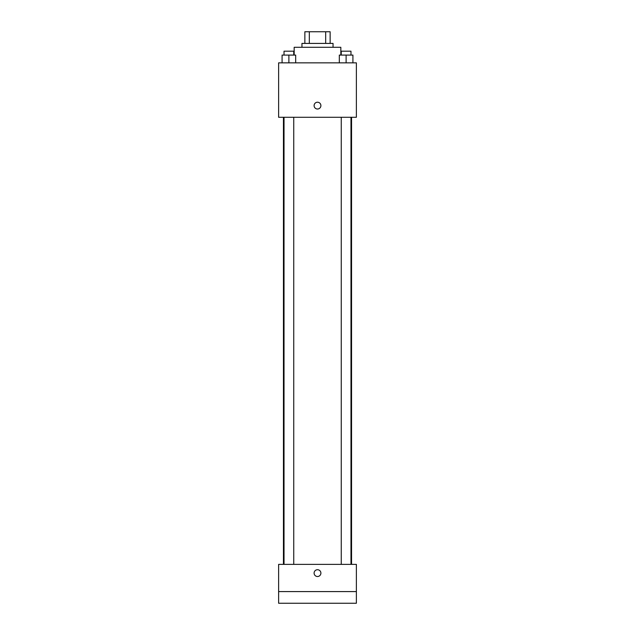 <?xml version="1.0" encoding="UTF-8"?>
<svg xmlns="http://www.w3.org/2000/svg" width="635" height="635" viewBox="0 0 635 635"><rect width="100%" height="100%" fill="white"/><g stroke="black" fill="none" stroke-linecap="round" stroke-linejoin="round"><path stroke-width="0.95" d="M309.316 43.41L309.316 31.75L304.863 31.75L304.863 43.41L304.863 31.75M309.316 31.75L330.137 31.75L330.137 43.41M325.684 43.41L325.684 31.75M301.95 47.3L301.95 43.41L333.05 43.41L333.05 47.3M340.828 55.078L340.828 47.3L294.172 47.3L294.172 55.078M278.622 62.849L356.378 62.849L356.378 117.284L278.622 117.284L278.622 62.849M317.5 109.022A3.405 3.405 0 0 1 314.555 103.918A3.405 3.405 0 0 1 320.445 103.918A3.405 3.405 0 0 1 317.5 109.022M278.622 564.372L356.378 564.372L356.378 603.25L278.622 603.25L278.622 564.372M317.5 576.516A3.405 3.405 0 0 1 314.555 571.413A3.405 3.405 0 0 1 320.445 571.413A3.405 3.405 0 0 1 317.5 576.516M278.622 591.59L356.378 591.59M339.312 62.849L339.312 55.078L352.917 55.078L352.917 62.849L352.917 55.078M346.115 62.849L346.115 55.078M350.972 55.078L350.972 51.189L341.257 51.189L341.257 55.078M282.083 62.849L282.083 55.078L295.688 55.078L295.688 62.849L295.688 55.078M288.885 62.849L288.885 55.078M293.743 55.078L293.743 51.189L284.028 51.189L284.028 55.078M351.56 564.372L351.56 117.284M283.44 564.372L283.44 117.284M341.257 117.284L341.257 564.372M350.972 117.284L350.972 564.372M293.743 564.372L293.743 117.284M284.028 564.372L284.028 117.284"/></g></svg>
